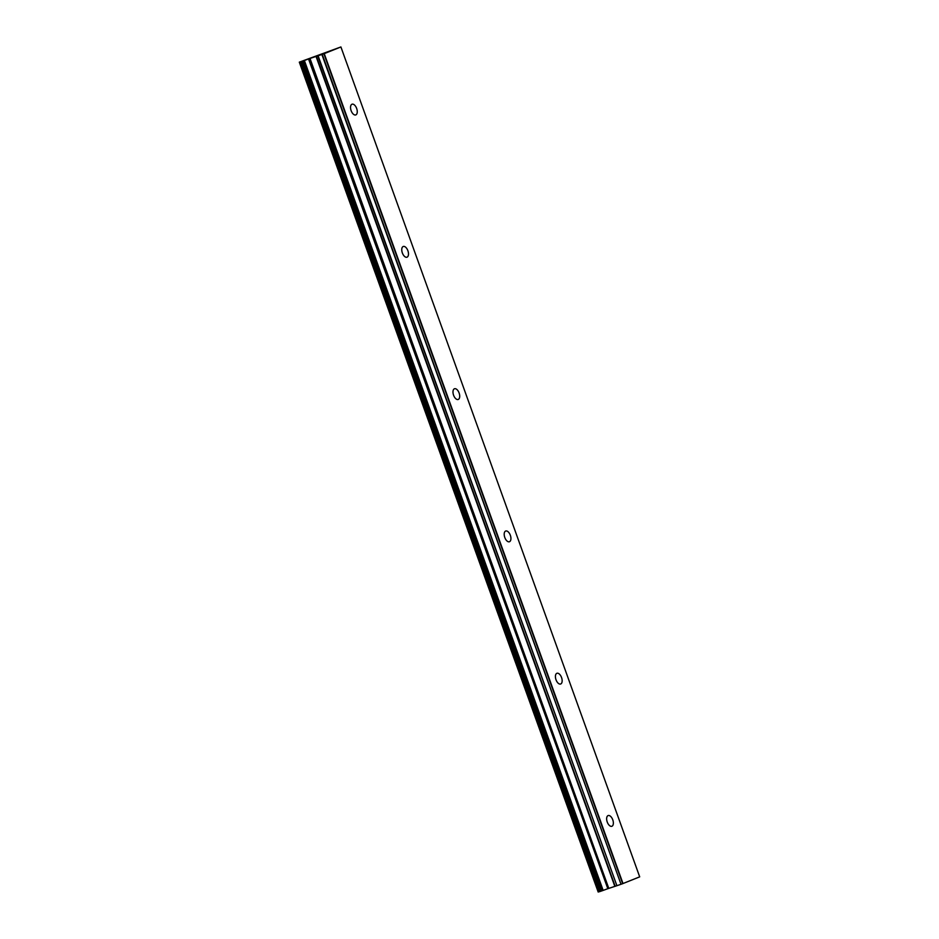 <?xml version="1.0" encoding="UTF-8"?>
<svg xmlns="http://www.w3.org/2000/svg" width="939" height="939" viewBox="0 0 939 939"><rect width="100%" height="100%" fill="white"/><g stroke="black" fill="none" stroke-linecap="round" stroke-linejoin="round"><path stroke-width="1.41" d="M356.667 108.466A5.669 2.981 71 0 0 352.055 104.206A5.669 2.981 71 0 0 351.139 110.685A5.669 2.981 71 0 0 355.752 114.934A5.669 2.981 71 0 0 356.667 108.466M612.768 819.817A5.669 2.981 71 0 0 608.155 815.557A5.669 2.981 71 0 0 607.24 822.024A5.669 2.981 71 0 0 611.852 826.285A5.669 2.981 71 0 0 612.768 819.817M561.557 677.547A5.669 2.981 71 0 0 556.933 673.286A5.669 2.981 71 0 0 556.017 679.766A5.669 2.981 71 0 0 560.63 684.015A5.669 2.981 71 0 0 561.557 677.547M510.335 535.277A5.669 2.981 71 0 0 505.722 531.016A5.669 2.981 71 0 0 504.795 537.495A5.669 2.981 71 0 0 509.419 541.744A5.669 2.981 71 0 0 510.335 535.277M459.112 393.007A5.669 2.981 71 0 0 454.499 388.746A5.669 2.981 71 0 0 453.584 395.225A5.669 2.981 71 0 0 458.197 399.474A5.669 2.981 71 0 0 459.112 393.007M407.89 250.736A5.669 2.981 71 0 0 403.277 246.476A5.669 2.981 71 0 0 402.362 252.955A5.669 2.981 71 0 0 406.974 257.204A5.669 2.981 71 0 0 407.89 250.736M299.658 62.044L598.425 891.956L299.658 62.044L300.95 61.645L599.387 891.71L300.668 61.774M623.003 883.54L324.225 53.64L340.904 46.95L639.694 876.85L622.674 883.669L621.008 884.268L322.23 54.368L309.987 58.453L303.731 60.73L602.521 890.641L603.155 890.407L304.365 60.495M299.412 62.115L340.904 46.95M300.726 61.774L303.731 60.73M322.23 54.368L323.896 53.758L622.674 883.669M321.889 54.485L621.008 884.268M620.679 884.397L616.9 885.7L318.11 55.788M317.793 55.894L616.9 885.7M616.583 885.806L607.826 888.705L309.037 58.793M308.544 58.981L607.826 888.705M607.322 888.881L603.155 890.407M602.521 890.641L599.516 891.674M599.352 891.639L598.448 891.944M598.19 892.027L299.306 62.15M301.466 61.528L600.244 891.44M601.206 891.111L302.428 61.199M608.777 888.364L309.987 58.453M316.02 56.375L614.799 886.287M615.127 886.181L316.337 56.27M608.237 888.552L309.447 58.652M300.597 61.81L599.387 891.71"/></g></svg>
